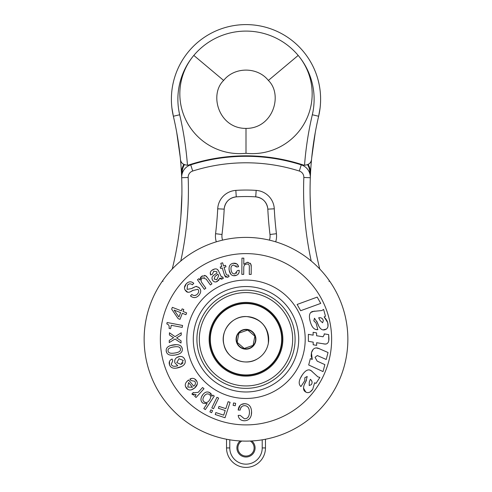<?xml version="1.0" encoding="UTF-8"?>
<svg xmlns="http://www.w3.org/2000/svg" width="492" height="492" viewBox="0 0 492 492"><rect width="100%" height="100%" fill="white"/><g stroke="black" fill="none" stroke-linecap="round" stroke-linejoin="round"><path stroke-width="0.74" d="M262.218 439.823L262.218 447.935A16.218 16.218 0 0 1 246 464.159A16.218 16.218 0 0 1 229.782 447.935L226.535 447.935L226.535 439.245A101.862 101.862 0 0 1 164.808 277.759L162.175 281.399A101.862 101.862 0 0 0 226.818 439.301L231.308 440.057A101.862 101.862 0 0 0 260.692 440.057A101.862 101.862 0 0 1 231.308 440.057M327.192 277.759L329.824 281.399A0.646 0.523 145.4 0 0 328.963 281.356A0.646 0.523 -34.6 0 1 329.824 281.399L327.192 277.759A101.862 101.862 0 0 1 265.465 439.245L265.465 447.935A19.465 19.465 0 0 1 246 467.4A19.465 19.465 0 0 1 226.535 447.935A19.465 19.465 0 0 0 246 467.4A19.465 19.465 0 0 0 265.465 447.935L262.218 447.935M226.535 439.245A101.862 101.862 0 0 1 162.175 281.399L164.808 277.759M163.037 281.356A0.646 0.523 -145.4 0 0 162.175 281.399A0.646 0.523 34.6 0 1 163.037 281.356M209.512 400.076C211.13 397.548 211.056 395.666 209.291 394.43C207.452 393.329 205.73 393.926 204.125 396.208C202.47 398.778 202.532 400.691 204.309 401.939C206.148 403.151 207.888 402.53 209.512 400.076M347.862 339.265A101.862 101.862 0 0 0 195.072 251.049A101.862 101.862 0 0 0 195.072 427.474A101.862 101.862 0 0 0 347.862 339.265A101.862 101.862 0 0 1 265.182 439.301A101.862 101.862 0 0 0 347.862 339.265M298.712 339.265A52.712 52.712 0 0 0 219.641 293.613A52.712 52.712 0 0 0 219.641 384.916A52.712 52.712 0 0 0 298.712 339.265A52.712 52.712 0 0 0 219.641 293.613A52.712 52.712 0 0 0 219.641 384.916A52.712 52.712 0 0 0 298.712 339.265M187.815 387.063L192.464 387.266L188.571 382.536L187.815 387.063M183.258 360.427L179.039 358.723L176.788 362.561L181.001 364.449L183.258 360.427M310.329 379.314L309.277 382.093L309.216 385.537L311.331 384.67C312.592 382.61 312.26 380.82 310.329 379.314L309.277 382.093M168.061 350.901C168.289 352.992 170.509 353.705 174.722 353.028C178.94 352.444 180.847 351.116 180.447 349.049C180.25 346.965 178.036 346.257 173.811 346.928C169.574 347.524 167.655 348.846 168.061 350.901M174.113 310.095L178.947 317.02L180.65 312.635L174.113 310.095M216.757 279.8L218.669 275.735L217.913 274.136L215.047 276.387L214.149 279.007L216.757 279.8M318.681 317.807L320.052 320.44L322.586 322.777L323.342 320.618C322.641 318.306 321.091 317.371 318.681 317.807L320.052 320.44M328.674 334.603L328.927 338.625C328.896 342.161 327.703 343.982 325.347 344.086L316.639 342.721L316.651 345.384L313.195 344.763L313.183 342.137L308.392 341.337L308.349 334.345L313.14 335.163L313.121 332.309L316.577 332.893L316.596 335.747L323.059 336.774L324.222 334.751L324.185 333.871L328.674 334.603L328.779 340.556M316.024 322.93L317.844 329.646C314.32 330.027 311.756 327.242 310.157 321.282C308.675 315.667 309.474 312.402 312.561 311.485L321.879 310.532L323.607 309.4L325.483 316.301L324.123 316.903L327.721 322.635C328.601 326.43 327.74 328.773 325.138 329.671C321.903 330.852 319.247 328.398 317.162 322.297L314.486 318.244L313.834 320.858L316.024 322.93M249.278 274.407L249.333 267.144C249.419 264.948 248.681 263.915 247.113 264.05C244.979 264.124 243.86 265.237 243.761 267.39L243.706 274.364L241.83 274.351L241.953 258.134L243.829 258.146L243.78 264.222L247.31 262.291L250.772 263.933L251.24 266.775L251.178 274.419L249.278 274.407M328.047 352.518L326.214 359.486L317.322 355.55L315.04 357.309L317.192 361.14L324.861 364.627L323.029 371.589L308.681 364.972L310.354 358.613L312.242 359.449L311.436 352.752C312.574 348.982 314.695 347.42 317.807 348.072L328.047 352.518M226.228 274.351L227.587 275.311L228.54 274.954L229.044 276.572L227.661 277.187L224.641 275.557L222.267 267.999L220.662 268.503L220.195 267.002L221.794 266.498L220.803 263.349L222.593 262.789L223.583 265.938L225.508 265.329L225.982 266.83L224.057 267.439L226.228 274.351M304.739 380.734L300.932 386.558C298.3 384.178 298.681 380.408 302.07 375.255C305.28 370.414 308.256 368.846 310.987 370.544L317.893 376.872L319.892 377.413L315.975 383.397L314.628 382.782L312.734 389.277C310.483 392.456 308.158 393.372 305.76 392.026C302.728 390.396 302.795 386.773 305.969 381.165L307.217 376.472L304.831 377.721L304.739 380.734M219.961 278.072L217.206 281.522C215.047 282.451 213.448 281.898 212.403 279.856C211.486 277.943 212.113 276.283 214.278 274.88L216.88 273.158L216.824 271.768L213.774 271.209L212.31 274.308L210.674 274.979C209.709 272.703 210.508 270.907 213.073 269.598C215.73 268.306 217.562 268.786 218.583 271.03L221.105 276.381L222.273 277.162L222.685 276.891L223.337 278.263L222.433 278.896L219.961 278.072L219.604 279.032M239.198 270.293C239.432 273.275 238.067 275.071 235.096 275.68C231.947 276.086 229.979 274.321 229.186 270.397C228.602 266.344 229.924 263.976 233.153 263.281C236.062 262.894 237.864 264.038 238.552 266.713L236.713 267.033L233.46 265.04C231.424 265.446 230.637 267.094 231.086 269.985C231.634 272.863 232.894 274.167 234.875 273.884L237.427 270.6L239.198 270.293L239.235 271.301M190.447 295.907L191.818 294.425C193.719 295.987 195.57 295.883 197.372 294.111C198.996 292.254 199.143 290.643 197.815 289.284L192.803 290.397C189.605 292.623 187.341 292.863 186.013 291.129C183.891 288.927 183.965 286.492 186.234 283.822C188.707 281.326 191.216 281.153 193.768 283.312L192.421 284.788C190.675 283.423 189.026 283.552 187.483 285.157L187.089 289.407L191.726 288.521L195.908 286.418L199.039 287.592C201.339 289.929 201.253 292.537 198.786 295.403C196.154 298.146 193.374 298.312 190.447 295.907L192.151 297.045M197.452 279.733L198.909 278.687L199.906 280.071L201.646 276.344L205.41 275.625L207.464 277.642L211.929 283.853L210.385 284.96L206.142 279.062L202.526 277.875C200.797 279.185 200.601 280.809 201.935 282.759L205.859 288.214L204.34 289.314L197.452 279.733M185.945 314.695L182.335 313.293L179.98 319.351L178.135 318.632L171.659 309.154L172.36 307.346L181.345 310.839L182.114 308.859L183.805 309.511L183.036 311.491L186.64 312.894L185.945 314.695M169.045 328.379C169.512 325.962 168.774 324.48 166.819 323.933L167.095 322.494L182.587 325.47L182.218 327.389L171.271 325.286L170.613 328.681L169.045 328.379M181.025 343.029L175.047 339.006L169.242 342.592L169.285 340.39L173.584 337.733L169.402 334.947L169.445 332.77L175.072 336.651L181.24 332.776L181.197 335.052L176.579 337.887L181.074 340.821L181.025 343.029M191.898 394.012L193.313 392.456L193.627 392.776L198.184 392.352L202.599 387.487L203.989 388.748L196.062 397.487L194.721 396.269L196.142 394.701L191.898 394.012M177.84 354.424L175.029 355.052C169.715 355.808 166.782 354.523 166.234 351.183C165.779 347.801 168.202 345.698 173.51 344.88C178.805 344.111 181.726 345.415 182.28 348.791C182.729 352.143 180.312 354.228 175.029 355.052L172.145 355.273M207.15 403.532L203.018 403.219C200.502 401.343 200.299 398.68 202.397 395.224C204.709 391.995 207.212 391.171 209.918 392.739L211.935 396.294L212.753 395.058L214.284 396.072L205.336 409.602L203.805 408.588L207.15 403.532L203.018 403.219L201.794 402.087M172.12 359.031L172.76 360.907L171.234 364.246C171.917 366.3 174.088 366.798 177.747 365.74L174.961 362.948C174.156 360.052 175.281 357.992 178.344 356.774C181.542 355.864 183.744 356.891 184.949 359.849C186.013 363.213 184.254 365.704 179.678 367.327C174.199 369.098 170.81 368.274 169.519 364.861C168.645 362.118 169.512 360.175 172.12 359.031L171.222 359.486M211.818 407.905L216.954 397.284L218.639 398.102L213.51 408.723L211.818 407.905M191.031 380.556L189.844 379.123C192.249 377.807 194.365 378.182 196.191 380.242C198.128 382.819 197.606 385.414 194.635 388.028C191.37 390.58 188.664 390.648 186.499 388.231C184.475 385.623 184.943 383.059 187.901 380.519L188.602 379.978L193.731 386.202C195.625 384.529 195.945 382.874 194.678 381.245L191.031 380.556M233.122 405.365L233.552 402.948L235.656 403.323L235.225 405.74L233.122 405.365M212.569 410.672L211.585 412.702L209.9 411.89L210.877 409.854L212.569 410.672M238.202 415.383L240.25 415.414L244.444 418.815C247.654 418.76 249.327 416.576 249.462 412.271C249.358 408.102 247.759 405.888 244.659 405.636C241.972 405.746 240.49 407.235 240.194 410.088L238.177 410.064C238.614 405.937 240.816 403.809 244.788 403.686C249.266 403.932 251.535 406.896 251.597 412.579C251.326 417.886 248.903 420.617 244.333 420.771C240.699 420.592 238.657 418.797 238.202 415.383L238.233 415.648M230.096 402.333L225.035 417.739L215.225 414.516L215.859 412.585L223.688 415.156L225.207 410.525L218.368 408.28L218.989 406.398L225.828 408.643L228.116 401.681L230.096 402.333M297.137 304.45L317.199 297.106L320.735 303.404L300.655 310.716L297.137 304.45M322.611 336.743L323.059 336.774M326.602 343.846L325.064 344.08M324.615 344.037L324.308 344M324.062 343.957L323.638 343.89M324.123 316.903L326.374 319.548M326.848 320.384L327.721 322.635L327.992 326.294M327.85 326.891L327.235 328.219M326.454 329.037L323.207 329.861M318.564 325.606L316.823 321.331M322.297 318.687L321.627 318.164M321.583 318.139L320.987 317.875M320.575 310.692L321.879 310.532M310.846 312.42L314.037 311.221M314.32 311.19L314.868 311.147M310.157 321.282L309.536 318.226M317.844 329.646L315.833 329.48M250.114 263.14L251.141 264.924M251.209 265.489L251.24 266.775M243.78 264.222L247.31 262.291L248.257 262.365M312.242 359.449L311.159 356.165L311.436 352.752L313.084 349.474M316.122 347.906L319.745 348.797M318.078 355.857L317.322 355.55M229.044 276.572L226.75 277.383M225.73 277.224L224.641 275.557M314.628 382.782L312.734 389.277L310.175 391.909M309.64 392.204L308.238 392.628M307.106 392.591L305.76 392.026L303.533 388.108M304.425 384.412L306.467 380.273M312.026 381.786L311.288 380.218M316.909 376.005L317.893 376.872M309.345 369.904L311.276 370.747M311.528 370.931L312.186 371.491M300.397 378.2L302.359 374.818M300.932 386.558L300.243 385.802M223.337 278.263L221.548 279.161M221.093 279.142L219.986 278.134M222.273 277.162L222.685 276.891M221.652 277.199L221.997 277.248M211.763 270.397L214.586 269.038M217.501 269.542L218.583 271.03M210.674 274.979L210.342 272.543M212.458 279.973L212.04 278.736M212.845 276.092L214.278 274.88M218.878 280.212L216.013 281.916M215.145 281.965L214.327 281.781M217.913 274.136L215.859 275.846M236.252 265.963L235.945 265.612M236.394 273.251L236.83 272.802M232.169 263.54L233.153 263.281L236.683 263.847M237.279 264.315L238.552 266.713M230.865 274.272L229.186 270.397L229.032 268.22M236.658 275.212L233.392 275.711M238.958 272.746L238.325 273.909M194.727 297.586L193.485 297.5M198.46 287.125L200.133 288.952M192.667 287.918L195.908 286.418L196.96 286.467M191.726 288.521L192.489 288.035M184.475 287.654L186.234 283.822L187.723 282.568M188.873 282.033L190.004 281.818M190.053 281.818L191.216 281.916M192.298 282.297L193.768 283.312M187.606 292.113L184.998 289.862M193.11 290.2L190.847 291.541M194.635 295.52L196.339 294.972M204.383 277.427L204.051 277.347M201.296 279.302L201.062 280.378M204.408 275.372L205.773 275.809M206.302 276.215L207.464 277.642M200.97 276.928L202.458 275.84M199.906 280.071L200.558 277.439M196.142 394.701L195.675 394.916M193.805 395.168L192.243 394.363M193.313 392.456L193.627 392.776M181.64 346.952L182.311 349.049M180.871 352.807L179.961 353.484M170.687 345.513L176.382 344.658M178.239 344.837L179.672 345.279M166.474 352.167L166.179 350.175M208.399 392.062L210.625 393.299M211.068 393.772L211.394 394.252M201.462 396.97L202.999 394.399M207.495 393.883L206.615 394.049M170.49 366.577L169.519 364.861L169.512 361.343M181.511 366.571L176.001 368.188M184.02 358.121L184.949 359.849L185.269 361.737M176.776 357.524L180.06 356.423M177.747 365.74L174.961 362.948L174.722 361.958M181.001 364.449L183.104 362.844M195.25 384.203L195.392 383.711M186.431 382.001L188.602 379.978M187.803 389.381L185.515 386.558M185.422 383.951L185.527 383.619M197.255 384.123L194.635 388.028L191.437 389.805M194.715 378.957L197.071 381.724M189.844 379.123L192.255 378.354M238.177 410.064L240.157 405.371M241.271 404.529L244.788 403.686L247.162 404.092M251.584 411.546L251.252 415.377M244.333 420.771L242.396 420.512M241.597 406.767L240.459 408.594M238.903 333.152L237.156 342.352L244.253 348.465L253.097 345.378L254.844 336.177L247.747 330.064L238.903 333.152M210.318 339.265A35.682 35.682 0 0 0 263.841 370.168A35.682 35.682 0 0 0 263.841 308.361A35.682 35.682 0 0 0 210.318 339.265M215.57 233.712L222.009 234.493A367.143 367.143 0 0 0 224.192 209.143A367.143 367.143 0 0 1 222.009 234.493A12.977 12.977 0 0 0 222.575 240.133A12.977 12.977 0 0 1 222.009 234.493A367.143 367.143 0 0 0 224.192 209.143A12.977 12.977 0 0 1 236.271 196.862A142.735 142.735 0 0 1 255.729 196.862A12.977 12.977 0 0 1 267.808 209.143A367.143 367.143 0 0 0 269.991 234.493A12.977 12.977 0 0 1 269.425 240.133A12.977 12.977 0 0 0 269.991 234.493L276.43 233.712A360.654 360.654 0 0 1 274.284 208.811A19.465 19.465 0 0 0 256.172 190.392A149.224 149.224 0 0 1 256.178 190.392A149.224 149.224 0 0 0 235.828 190.392A19.465 19.465 0 0 0 217.716 208.811A360.654 360.654 0 0 1 215.57 233.712A19.465 19.465 0 0 0 216.302 241.83M319.763 269.019A324.394 324.394 0 0 1 310.317 177.723A12.977 12.977 0 0 0 301.27 164.851A182.956 182.956 0 0 0 190.73 164.851A12.977 12.977 0 0 0 181.683 177.723A324.394 324.394 0 0 1 172.237 269.019M307.562 164.752A15.572 15.572 0 0 1 309.849 173.701A325.046 325.046 0 0 0 309.849 173.725M182.151 173.725A325.046 325.046 0 0 0 182.151 173.701A15.572 15.572 0 0 1 184.438 164.752M180.773 261.031A330.882 330.882 0 0 0 188.165 177.477L181.683 177.723A324.394 324.394 0 0 0 180.447 159.377A6.488 6.488 0 0 0 183.848 164.476A16.218 16.218 0 0 0 181.505 173.731A324.394 324.394 0 0 1 181.683 177.723A12.977 12.977 0 0 1 190.73 164.851A182.956 182.956 0 0 1 301.27 164.851A12.977 12.977 0 0 1 310.317 177.723A324.394 324.394 0 0 1 310.495 173.731A16.218 16.218 0 0 0 308.152 164.476A6.488 6.488 0 0 0 311.553 159.377A324.394 324.394 0 0 0 310.495 173.731L309.849 173.701M310.138 196.88L310.329 203.288M181.671 203.288L181.8 199.352M181.812 198.873L181.849 197.489M224.297 208.042C225.65 201.474 229.641 197.747 236.271 196.862A142.735 142.735 0 0 1 255.729 196.862C262.365 197.759 266.356 201.486 267.703 208.042M311.694 157.907L315.261 132.532L313.65 142.256M180.047 155.435L180.238 157.255M246 153.289A59.784 59.784 0 0 0 298.183 55.424A68.124 68.124 0 0 0 193.817 55.424A59.784 59.784 0 0 0 246 153.289L246 128.406C273.06 128.615 283.195 94.673 268.368 80.442L298.183 55.424A68.124 68.124 0 0 1 312.322 114.765L318.638 116.247A94.501 25.074 -73 0 0 318.373 117.385M171.899 107.896L173.362 116.247A74.612 74.612 0 0 1 246 24.6A74.612 74.612 0 0 1 318.638 116.247L320.101 107.896M173.627 117.385A94.501 25.074 73 0 0 173.362 116.247A324.394 324.394 0 0 1 180.447 159.377C180.693 162.809 183.03 164.758 187.464 165.22A6.488 6.488 0 0 0 188.928 164.925A183.448 183.448 0 0 1 303.072 164.925A6.488 6.488 0 0 0 304.536 165.22C308.97 164.758 311.307 162.809 311.553 159.377A324.394 324.394 0 0 1 318.638 116.247M180.25 157.342L176.739 132.532M250.262 441.035A8.112 8.112 0 0 1 249.954 455.02A8.112 8.112 0 0 1 237.888 447.935A8.112 8.112 0 0 1 241.738 441.035M240.188 440.955A9.084 9.084 0 0 0 249.856 456.164A9.084 9.084 0 0 0 251.812 440.955M187.464 165.22A330.882 330.882 0 0 0 179.678 114.765A68.124 68.124 0 0 1 193.817 55.424L223.632 80.442C208.799 94.673 218.952 128.621 246 128.406M181.899 194.518L180.859 216.64M311.141 216.64L310.673 210.01M310.618 209.088L310.132 196.443M144.138 339.265A101.862 101.862 0 0 1 162.175 281.399M246 303.201A36.064 36.064 0 0 1 277.23 357.297A36.064 36.064 0 0 1 214.77 357.297A36.064 36.064 0 0 1 246 303.201M246 290.169A49.089 49.089 0 0 1 288.515 363.809A49.089 49.089 0 0 1 203.485 363.809A49.089 49.089 0 0 1 246 290.169M246 292.592A46.666 46.666 0 0 1 286.418 362.598A46.666 46.666 0 0 1 205.582 362.598A46.666 46.666 0 0 1 246 292.592M246 302.395A36.869 36.869 0 0 1 277.931 357.696A36.869 36.869 0 0 1 214.069 357.696A36.869 36.869 0 0 1 246 302.395M331.639 339.265A85.639 85.639 0 0 0 203.178 265.096A85.639 85.639 0 0 0 203.178 413.428A85.639 85.639 0 0 0 331.639 339.265M305.2 339.265A59.2 59.2 0 0 0 216.4 287.992A59.2 59.2 0 0 0 216.4 390.537A59.2 59.2 0 0 0 305.2 339.265M275.698 241.83A19.465 19.465 0 0 0 276.43 233.712M188.165 177.477A6.488 6.488 0 0 1 192.692 171.038A176.474 176.474 0 0 1 299.308 171.038A6.488 6.488 0 0 1 303.835 177.477A330.882 330.882 0 0 0 311.227 261.031M255.428 341.054A9.594 9.594 0 0 0 242.839 330.206A9.594 9.594 0 0 0 239.739 346.534A9.594 9.594 0 0 0 255.428 341.054M255.742 341.116A9.92 9.92 0 0 0 247.851 329.517A9.92 9.92 0 0 0 236.258 337.414A9.92 9.92 0 0 0 244.149 349.006A9.92 9.92 0 0 0 255.742 341.116M250.231 316.971A22.694 22.694 0 0 0 223.706 335.034A22.694 22.694 0 0 0 241.769 361.558A22.694 22.694 0 0 0 268.294 343.496A22.694 22.694 0 0 0 250.231 316.971M256.172 190.392L255.729 196.862A12.977 12.977 0 0 1 267.808 209.143A367.143 367.143 0 0 0 269.991 234.493M217.716 208.811L224.192 209.143A12.977 12.977 0 0 1 236.271 196.862L235.828 190.392M267.808 209.143L274.284 208.811M190.73 164.851L192.692 171.038M301.27 164.851L299.308 171.038M310.317 177.723L303.835 177.477M182.151 173.701L181.505 173.731M179.678 114.765L173.362 116.247M312.322 114.765A330.882 330.882 0 0 0 304.536 165.22M229.782 447.935L229.782 439.823M268.312 343.496C266.855 350.402 263.072 355.624 256.959 359.154C244.678 366.626 226.535 358.533 223.922 344.584C219.893 330.981 232.353 315.507 246.689 316.565C261.873 318.687 269.081 327.66 268.312 343.496M268.368 80.442C257.556 66.672 234.45 66.666 223.632 80.442"/></g></svg>
